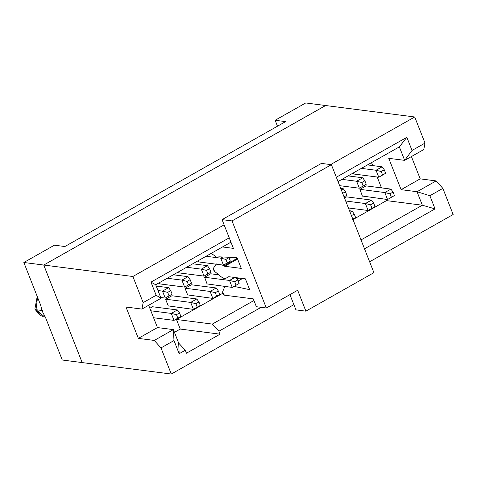 <?xml version="1.0" encoding="UTF-8"?>
<svg xmlns="http://www.w3.org/2000/svg" width="477" height="477" viewBox="0 0 477 477"><rect width="100%" height="100%" fill="white"/><g stroke="black" fill="none" stroke-linecap="round" stroke-linejoin="round"><path stroke-width="0.72" d="M64.872 246.531L285.598 121.611L275.14 120.264L277.483 126.202L275.14 120.264L305.715 102.966L325.606 105.518L305.715 102.966L275.14 120.264L285.598 121.611L64.872 246.531L54.42 245.184L64.872 246.531M45.506 317.455L62.272 360.022L45.506 317.461L43.86 314.719M42.167 311.147L40.617 305.053L23.85 262.487L54.42 245.184L23.85 262.487L40.617 305.053L42.167 311.147L45.506 317.461M62.272 360.022L82.163 362.58L43.741 265.045L23.85 262.487L43.741 265.045L325.606 105.518L43.741 265.045L82.163 362.58L62.272 360.022M37.552 297.278L36.013 309.716L42.483 310.545L36.013 309.716L43.693 316.12L44.755 316.257M40.175 314.862L36.013 309.716L34.857 309.072M34.857 309.018L36.013 309.716M82.181 362.586L43.765 265.045L325.624 105.524L43.765 265.045L82.181 362.586L171.285 374.034L160.993 347.912L154.268 340.429L138.342 338.384L125.994 307.033L141.919 309.078L143.16 302.627L132.868 276.499L43.765 265.045L132.868 276.499L224.118 224.852L132.868 276.499L143.16 302.627L141.919 309.078L125.994 307.033L138.342 338.384L154.268 340.429L160.993 347.912L171.285 374.034L82.181 362.586M330.621 164.577L414.728 116.978L325.624 105.524L414.728 116.978L425.019 143.1L423.785 149.557L425.019 143.1L414.728 116.978L330.621 164.577M411.418 156.557L420.201 178.857L436.133 180.908L442.859 188.385L453.15 214.513L369.627 261.784L453.15 214.513L442.859 188.385L429.866 195.737L435.048 208.89L364.511 248.809L435.048 208.89L429.866 195.737L442.859 188.385L436.133 180.908L420.201 178.857L411.418 156.557M293.874 304.654L171.285 374.034L293.874 304.654M261.122 307.325L218.913 331.211L220.076 334.174L186.447 353.207L185.285 350.243L179.167 353.707L173.986 340.554L160.993 347.912L173.986 340.554L173.378 329.619L154.268 340.429L173.378 329.619L157.446 327.568L138.342 338.384L157.446 327.568L148.663 305.268L157.446 327.568L173.378 329.619L178.696 343.118L185.285 350.243L186.447 353.207L220.076 334.174L218.913 331.211L261.122 307.325M161.029 298.268L141.919 309.078L161.029 298.268L156.152 295.275L143.16 302.627L156.152 295.275L150.97 282.122L229.234 237.826L150.97 282.122L156.152 295.275L161.029 298.268L155.711 284.769L161.029 298.268M336.315 177.223L406.851 137.304L412.027 150.452L425.019 143.1L412.027 150.452L404.675 160.367L423.785 149.557L404.675 160.367L388.749 158.322L401.097 189.673L420.201 178.857L401.097 189.673L417.023 191.718L436.133 180.908L417.023 191.718L429.866 195.737L417.023 191.718L422.342 205.217L435.048 208.89L422.342 205.217L361.017 239.925L422.342 205.217L417.023 191.718L401.097 189.673L388.749 158.322L404.675 160.367L412.027 150.452L406.851 137.304L336.315 177.223M349.516 210.733L352.092 211.067L349.516 210.733M340.733 188.439L343.315 188.773L340.733 188.439M346.618 196.882L371.505 200.078L346.618 196.882L344.525 198.062L346.618 196.882M348.431 207.972L368.137 210.506L365.394 203.542L345.682 201.008L365.394 203.542L371.505 200.078L373.652 203.071L375.023 206.553L368.137 210.506L348.431 207.972M366.032 185.893L390.919 189.095L366.032 185.893L359.914 189.351L366.032 185.893M362.359 196.035L387.551 199.517L384.808 192.553L359.914 189.351L384.808 192.553L390.919 189.095L393.066 192.082L394.437 195.564L387.551 199.517L362.359 196.035M339.648 185.678L359.354 188.212L356.611 181.248L341.955 179.364L356.611 181.248L359.354 188.212L339.648 185.678M348.067 175.9L362.723 177.784L348.067 175.9M353.88 174.027L378.768 177.223L376.025 170.259L361.363 168.375L376.025 170.259L378.768 177.223L353.88 174.027M367.481 164.917L382.137 166.801L367.481 164.917M198.581 261.921L223.469 265.123L220.726 258.152L206.064 256.268L220.726 258.152L223.469 265.123L198.581 261.921M207.06 283.928L232.251 287.416L229.503 280.446L204.615 277.25L210.733 273.786L218.788 274.824L210.733 273.786L204.615 277.25L229.503 280.446L232.251 287.416L207.06 283.928M168.435 305.93L193.423 309.388L190.681 302.418L165.793 299.222L171.905 295.764L196.792 298.96L171.905 295.764L165.793 299.222L190.681 302.418L193.423 309.388L168.435 305.93M159.753 283.893L184.641 287.094L181.898 280.124L167.242 278.24L181.898 280.124L184.641 287.094L159.753 283.893M173.354 274.782L188.016 276.666L173.354 274.782M160.725 297.499L165.233 298.077L162.484 291.113L157.982 290.535L162.484 291.113L165.233 298.077L160.725 297.499M156.217 286.063L168.602 287.655L156.217 286.063M152.491 306.747L177.384 309.949L152.491 306.747L149.838 308.249L152.491 306.747M153.576 317.748L174.01 320.371L171.267 313.407L150.833 310.783L171.267 313.407L177.384 309.949L179.525 312.936L180.896 316.418L174.01 320.371L153.576 317.748M179.167 272.91L204.055 276.105L201.312 269.141L186.65 267.257L201.312 269.141L204.055 276.105L179.167 272.91M192.768 263.793L207.423 265.677L192.768 263.793M187.843 294.941L212.837 298.399L210.095 291.435L185.201 288.233L191.319 284.775L216.206 287.971L191.319 284.775L185.201 288.233L210.095 291.435L212.837 298.399L187.843 294.941M353.272 172.954L353.69 174.027L353.272 172.954M359.95 189.441L362.407 196.148L359.95 189.441M185.237 288.323L185.738 288.388L185.082 288.406L187.694 295.024L185.082 288.406M178.559 271.836L178.976 272.91L178.559 271.836M197.967 260.853L198.39 261.921L197.967 260.853M204.651 277.334L207.101 284.042L204.651 277.334M159.145 282.825L159.568 283.893L159.145 282.825M165.674 299.395L168.28 306.013L165.674 299.395M253.931 300.534L212.319 324.086L218.913 331.211L212.319 324.086L176.478 319.477L180.252 329.058L220.076 334.174L180.252 329.058L174.451 332.344L180.252 329.058L176.478 319.477L222.729 293.301L176.478 319.477L212.319 324.086L253.931 300.534M185.285 350.243L178.696 343.118L179.167 353.707L185.285 350.243M173.378 329.619L173.986 340.554L179.167 353.707L178.696 343.118L173.378 329.619M155.711 284.769L150.97 282.122L155.711 284.769L230.946 242.185L155.711 284.769M338.032 181.582L399.356 146.874L406.851 137.304L399.356 146.874L404.675 160.367L399.356 146.874L338.032 181.582M371.535 162.621L372.704 165.585L371.535 162.621M377.212 177.027L381.487 187.878L377.212 177.027M385.994 199.32L386.501 200.614L422.342 205.217L386.501 200.614L385.994 199.32M352.998 219.575L386.501 200.614L352.998 219.575M354.84 218.031L352.837 219.164L354.84 218.031M350.094 212.199L352.092 211.067L354.238 214.054L355.609 217.542L352.551 219.271L355.609 217.542L354.238 214.054L351.179 215.789L354.238 214.054L352.092 211.067L350.094 212.199M346.058 195.737L344.054 196.87L346.058 195.737M341.311 189.906L343.315 188.773L345.455 191.76L346.827 195.248L343.774 196.977L346.827 195.248L345.455 191.76L342.397 193.495L345.455 191.76L343.315 188.773L341.311 189.906M371.965 208.282L370.593 204.8L365.394 203.542L368.137 210.506L375.023 206.553L373.652 203.071L371.505 200.078L365.394 203.542L370.593 204.8L373.652 203.071L370.593 204.8L371.965 208.282L368.137 210.506L371.965 208.282M391.378 197.299L390.007 193.811L384.808 192.553L387.551 199.517L394.437 195.564L393.066 192.082L390.919 189.095L384.808 192.553L390.007 193.811L393.066 192.082L390.007 193.811L391.378 197.299L387.551 199.517L391.378 197.299M365.471 184.754L359.354 188.212L363.182 185.988L361.81 182.506L356.611 181.248L362.723 177.784L364.869 180.777L366.241 184.259L359.354 188.212L365.471 184.754M384.879 173.765L378.768 177.223L382.596 175.005L381.224 171.517L376.025 170.259L382.137 166.801L384.283 169.788L385.654 173.27L378.768 177.223L384.879 173.765M229.58 261.658L223.469 265.123L227.296 262.899L225.925 259.41L220.726 258.152L222.777 256.99L220.726 258.152L225.925 259.41L227.296 262.899L223.469 265.123L229.58 261.658M228.984 257.681L230.355 261.169L227.296 262.899L230.355 261.169L228.984 257.681L225.925 259.41L228.984 257.681L228.668 257.24L228.984 257.681M238.363 283.952L232.251 287.416L236.079 285.192L234.708 281.71L229.503 280.446L234.75 277.477L229.503 280.446L234.708 281.71L236.079 285.192L232.251 287.416L238.363 283.952M236.097 277.65L237.767 279.975L239.138 283.463L236.079 285.192L239.138 283.463L237.767 279.975L234.708 281.71L237.767 279.975L236.097 277.65M199.541 305.924L193.423 309.388L197.251 307.164L195.88 303.682L190.681 302.418L196.792 298.96L198.939 301.953L200.31 305.435L193.423 309.388L199.541 305.924M190.758 283.63L184.641 287.094L188.475 284.87L187.097 281.388L181.898 280.124L188.016 276.666L190.156 279.659L191.527 283.141L184.641 287.094L190.758 283.63M171.344 294.619L165.233 298.077L169.061 295.859L167.689 292.371L162.484 291.113L168.602 287.655L170.742 290.642L172.119 294.124L165.233 298.077L171.344 294.619M171.267 313.407L174.01 320.371L177.843 318.153L176.472 314.665L171.267 313.407L176.472 314.665L179.525 312.936L177.384 309.949L171.267 313.407M210.172 272.647L204.055 276.105L207.883 273.881L206.511 270.399L201.312 269.141L207.423 265.677L209.57 268.67L210.941 272.152L204.055 276.105L210.172 272.647M218.949 294.941L212.837 298.399L216.665 296.175L215.294 292.693L210.095 291.435L216.206 287.971L218.353 290.964L219.724 294.446L212.837 298.399L218.949 294.941M361.81 182.506L363.182 185.988L366.241 184.259L364.869 180.777L361.81 182.506L364.869 180.777L362.723 177.784L356.611 181.248L361.81 182.506M381.224 171.517L382.596 175.005L385.654 173.27L384.283 169.788L381.224 171.517L384.283 169.788L382.137 166.801L376.025 170.259L381.224 171.517M195.88 303.682L197.251 307.164L200.31 305.435L198.939 301.953L195.88 303.682L198.939 301.953L196.792 298.96L190.681 302.418L195.88 303.682M187.097 281.388L188.475 284.87L191.527 283.141L190.156 279.659L187.097 281.388L190.156 279.659L188.016 276.666L181.898 280.124L187.097 281.388M167.689 292.371L169.061 295.859L172.119 294.124L170.742 290.642L167.689 292.371L170.742 290.642L168.602 287.655L162.484 291.113L167.689 292.371M180.896 316.418L179.525 312.936L176.472 314.665L177.843 318.153L180.896 316.418L174.01 320.371L180.896 316.418M210.941 272.152L209.57 268.67L206.511 270.399L207.883 273.881L210.941 272.152M207.423 265.677L201.312 269.141L206.511 270.399L209.57 268.67L207.423 265.677M219.724 294.446L218.353 290.964L215.294 292.693L216.665 296.175L219.724 294.446M218.353 290.964L216.206 287.971L210.095 291.435L215.294 292.693L218.353 290.964M321.42 163.396L331.372 164.678L373.908 272.665L331.372 164.678L321.42 163.396L222.061 219.629L233.384 248.368L222.503 246.967L233.384 248.368L222.061 219.629L321.42 163.396M218.752 256.823L237.021 257.598L241.273 268.396L224.745 266.273L222.222 264.962L223.826 265.922L237.296 258.295L223.826 265.922L224.745 266.273L237.576 259.011L224.745 266.273L241.273 268.396L237.021 257.598L218.752 256.823M216.337 263.918L213.362 268.342L213.463 269.785L214.549 271.353L221.507 277.048L214.549 271.353L213.362 268.342L216.337 263.918M225.937 278.276L228.865 276.72L245.387 278.848L249.644 289.646L234.058 286.391L249.644 289.646L245.387 278.848L228.865 276.72L225.937 278.276L228.704 276.714L225.848 278.329L223.993 278.455L221.507 277.048M224.822 286.456L222.574 291.954L222.992 293.856L224.405 295.168L253.281 298.876L256.364 306.711L266.321 307.993L232.019 220.911L222.061 219.629L232.019 220.911L331.372 164.678L232.019 220.911L266.321 307.993L297.66 290.26L305.888 311.159L373.908 272.665L305.888 311.159L295.937 309.877L289.927 294.631L295.937 309.877L305.888 311.159L297.66 290.26L266.321 307.993L256.364 306.711L253.281 298.876L224.405 295.168L222.574 291.954L224.822 286.456M211.132 253.4L215.765 256.435L211.132 253.4M237.331 279.379L239.591 278.103L237.331 279.379M238.16 280.983L242.572 278.485L238.16 280.983M229.342 258.6L231.53 257.365L229.342 258.6M43.699 316.12C42.203 317.127 39.263 314.79 34.875 309.108M34.875 309.114L37.224 296.438M238.798 278.002L237.057 278.985M228.71 276.714L225.848 278.329"/></g></svg>
